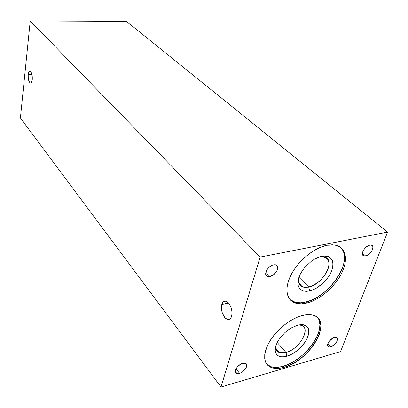 <?xml version="1.0" encoding="UTF-8"?>
<svg xmlns="http://www.w3.org/2000/svg" width="408" height="408" viewBox="0 0 408 408"><rect width="100%" height="100%" fill="white"/><g stroke="black" fill="none" stroke-linecap="round" stroke-linejoin="round"><path stroke-width="0.61" d="M239.557 373.289L236.813 373.351C233.014 372.275 237.487 364.589 242.678 363.339L245.335 363.278C249.186 364.344 244.739 371.999 239.557 373.289L236.054 368.832L239.557 373.289L240.649 372.887L242.847 371.581L245.545 368.791L246.764 365.838L246.085 363.712L243.719 363.13L241.577 363.737L238.323 365.91L236.625 367.873L235.61 369.908L235.686 372.407L236.778 373.335L239.557 373.289M330.781 346.851L328.817 346.943C325.288 346.214 329.761 338.553 334.387 337.452L336.289 337.365C339.849 338.094 335.396 345.719 330.781 346.851L327.813 343.725L330.781 346.851L333.662 345.316L335.437 343.663L337.222 340.843L337.569 339.145L336.671 337.518L334.387 337.452L332.459 338.319L328.935 341.603L327.629 344.403L327.69 345.897L329.134 347.014L330.781 346.851M269.897 276.532L267.842 276.573C262.686 275.783 267.505 265.797 273.564 264.833L275.502 264.797C280.735 265.572 275.935 275.522 269.897 276.532L265.812 272.274L269.897 276.532L273.401 274.875L276.333 271.825L277.476 269.504L277.542 266.46L276.466 265.169L274.66 264.715L272.396 265.18L268.913 267.408L267.051 269.586L265.909 271.932L265.883 274.977L266.99 276.241L267.827 276.568L269.897 276.532M365.645 256.02L364.232 256.071C359.667 255.612 364.574 245.932 369.832 245.111L371.168 245.06C375.778 245.519 370.882 255.158 365.645 256.02L362.442 253.235L365.645 256.02L368.689 254.531L370.597 252.756L372.575 249.574L372.932 246.718L372.178 245.483L370.745 245.024L368.837 245.412L365.757 247.437L364.012 249.436L362.84 251.614L362.513 254.47L363.288 255.683L365.645 256.02M289.894 299.472L295.321 302.323C298.396 303.078 301.884 302.986 305.781 302.042L306.775 303.062C302.879 304.011 299.39 304.108 296.315 303.358C286.482 300.987 283.886 288.711 291.139 274.706C298.304 260.707 314.221 247.697 327.038 245.259L334.922 245.014C345.969 246.876 348.549 259.539 341.649 273.258C334.825 286.982 319.77 299.89 306.775 303.062L305.781 302.042L311.238 300.232L316.817 297.447L322.325 293.801L327.568 289.42L332.367 284.463L336.549 279.098L339.971 273.513L342.501 267.903L344.046 262.466L344.525 257.402L343.908 252.904L342.2 249.155M28.213 74.741C28.55 72.17 29.233 71.023 30.274 71.303C31.804 72.609 32.467 75.358 32.268 79.55C31.921 82.095 31.243 83.227 30.223 82.952C28.693 81.656 28.019 78.917 28.213 74.741L31.992 74.613L28.213 74.741L28.244 78.117L28.937 81.166L30.07 82.87L30.88 82.946L31.89 81.432L32.268 79.55L31.834 73.965L31.186 72.293L29.978 71.227L28.861 72.15L28.213 74.741M221.784 304.531C222.579 301.981 223.946 300.895 225.899 301.277C229.791 301.991 233.335 311.12 231.637 316.231C230.836 318.699 229.5 319.765 227.623 319.423C223.671 318.75 220.141 309.667 221.784 304.531L228.49 302.996L221.784 304.531L221.503 309.392L222.289 312.916L224.655 317.342L225.649 318.357L227.72 319.444L229.653 319.148L230.469 318.48L231.637 316.231L232.05 313.064L231.632 309.473L230.454 306.015L228.699 303.236L226.649 301.558L225.609 301.216L223.706 301.583L222.911 302.277L221.784 304.531M292.332 301.64L292.944 301.492L292.332 301.64M271.667 367.674L270.759 366.593L266.654 364.038L270.759 366.593C274.258 367.751 278.46 367.618 283.366 366.19L284.279 367.256C279.368 368.689 275.165 368.827 271.667 367.674C263.293 363.819 262.507 355.261 269.311 341.996C276.298 329.863 290.629 318.434 302.425 315.481C306.418 314.481 309.896 314.364 312.849 315.124C333.652 319.576 310.248 360.718 284.279 367.256L283.366 366.19L288.629 364.216L293.99 361.381L299.258 357.796L304.246 353.593L308.785 348.922L312.712 343.934L315.894 338.819L318.204 333.744L319.551 328.894L319.877 324.452L319.148 320.591M317.383 317.465L317.383 317.465C327.899 328.573 305.143 360.57 283.366 366.19L278.389 367.226L273.885 367.276M297.702 325.166L300.721 324.651L303.399 324.763L305.623 325.502L307.316 326.823L308.417 328.675L308.897 330.975L308.734 333.637L306.571 339.629L302.277 345.765L296.489 351.155L293.291 353.323L286.86 356.199L283.861 356.796L281.168 356.791L278.873 356.174L277.078 354.965L275.854 353.206L275.252 350.957L275.308 348.294L276.022 345.331L277.369 342.179L279.307 338.966L284.611 332.862L287.767 330.225L291.088 328.007L297.702 325.166M260.12 257.086L220.993 387.039L20.4 118.009L30.223 20.961L260.12 257.086L387.6 232.111L126.465 21.379L30.223 20.961L20.4 118.009L220.993 387.039L260.12 257.086L387.6 232.111L126.465 21.379L30.223 20.961L260.12 257.086M340.573 351.558L387.6 232.111L340.573 351.558L220.993 387.039L340.573 351.558M292.087 301.053L296.019 302.481L300.64 302.807L305.781 302.042C329.506 297.284 354.328 259.641 340.858 247.513M321.774 256.27L324.89 255.944L327.634 256.311L329.888 257.351L331.582 259.019L332.653 261.237L333.066 263.92L332.816 266.96L331.913 270.239L330.404 273.64L328.338 277.032L322.891 283.31L316.353 288.17L312.967 289.843L309.667 290.914L306.576 291.337L303.812 291.103L301.476 290.2L299.671 288.66L298.462 286.538L297.911 283.907L298.049 280.867L298.87 277.527L300.354 274.028L302.445 270.504L305.056 267.102L311.406 261.207L314.894 258.952L318.393 257.285L321.774 256.27M327.038 245.259L321.356 246.922L315.45 249.706L309.555 253.501L303.924 258.157L298.799 263.481L294.392 269.239L290.894 275.196L288.43 281.092L287.099 286.686L286.936 291.761L287.921 296.121L290.006 299.6L293.082 302.093L297.009 303.511L301.634 303.838L306.775 303.062L312.237 301.247L317.827 298.452L323.34 294.8L328.588 290.409L333.392 285.447L337.584 280.077L341.017 274.482L343.556 268.867L345.107 263.425L345.591 258.361L344.984 253.863L343.281 250.114L340.527 247.268L336.809 245.453L332.255 244.769L327.038 245.259M302.425 315.481L296.953 317.353L291.292 320.209L285.671 323.942L280.332 328.399L275.502 333.397L271.381 338.722L268.138 344.153L265.899 349.457L264.746 354.419L264.715 358.846L265.781 362.564L267.893 365.451L270.938 367.394L274.793 368.353L279.296 368.302L284.279 367.256L289.542 365.272L294.908 362.431L300.181 358.841L305.179 354.629L309.723 349.947L313.66 344.959L316.848 339.833L319.163 334.754L320.52 329.904L320.851 325.462L320.127 321.601L318.362 318.47L315.598 316.205L311.926 314.915L307.484 314.665L302.425 315.481M229.505 318.969L229.469 319.245L229.505 318.969M299.069 324.86C307.627 324.212 310.498 328.333 307.688 337.227C304.506 345.255 295.045 353.874 286.855 356.194L285.967 352.461L277.221 342.48L285.967 352.461L279.653 352.65C276.803 351.63 275.553 349.304 275.91 345.673L275.849 347.448C276.522 352.262 279.893 353.93 285.967 352.461L286.855 356.194C279.883 357.913 276.002 356.016 275.216 350.503L275.701 346.392M285.967 352.461C301.252 348.794 312.844 324.034 298.462 324.982L301.073 325.278C311.773 327.65 299.569 349.202 285.967 352.461M320.132 256.683L321.769 256.27C331.316 255.408 334.693 260.064 331.908 270.239C328.649 279.363 318.393 288.9 309.667 290.909L308.708 287.028L298.947 277.312L308.708 287.028L303.562 287.161C299.768 286.125 298.105 283.234 298.569 278.496L298.534 281.352C299.462 286.268 302.853 288.16 308.708 287.028L309.667 290.909C302.945 292.235 299.044 290.083 297.968 284.452L298.472 278.858M321.769 256.27L320.611 256.545L321.769 256.27M308.708 287.028C317.388 284.228 323.799 278.353 327.94 269.392C330.521 260.641 327.828 256.428 319.872 256.765L323.626 256.77C336.697 258.59 323.707 284.294 308.708 287.028M235.421 371.576L236.813 373.351M327.624 345.688L328.817 346.943M265.695 274.324L267.842 276.573M362.554 254.612L364.232 256.071M295.321 302.323L296.315 303.358M299.65 284.539L300.711 284.3M297.886 282.662L298.314 282.565M227.623 319.423L230.122 318.816M295.234 303.042L295.866 302.889M30.223 82.952L30.926 82.926M318.398 318.939L319.382 319.949M275.966 348.396L279.653 352.65M275.849 347.448L275.216 350.503M300.502 324.666L301.073 325.278M298.697 282.275L303.562 287.161M298.534 281.352L297.968 284.452"/></g></svg>
